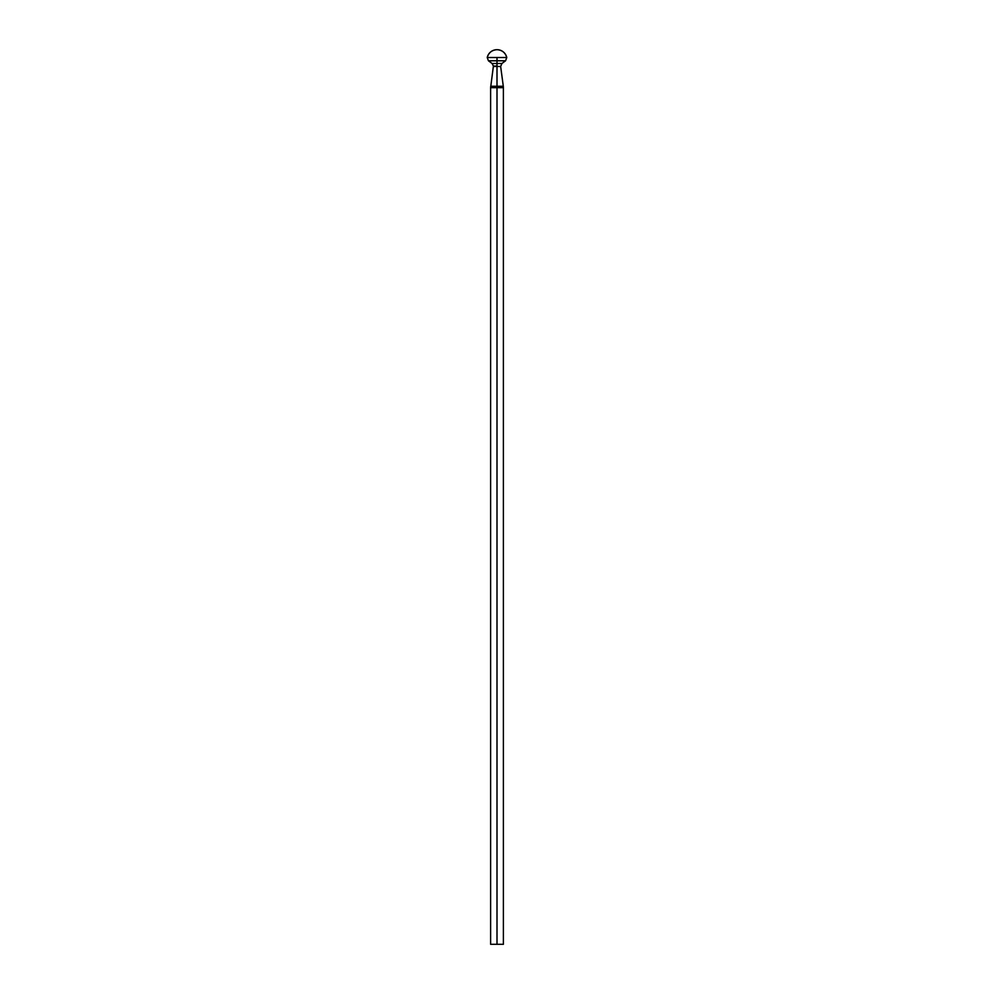 <?xml version="1.0" encoding="UTF-8"?>
<svg xmlns="http://www.w3.org/2000/svg" width="994" height="994" viewBox="0 0 994 994"><rect width="100%" height="100%" fill="white"/><g stroke="black" fill="none" stroke-linecap="round" stroke-linejoin="round"><path stroke-width="1.49" d="M500.653 66.486L493.347 66.486L497 66.051L493.384 66.051L492.08 63.492L501.92 63.492L500.653 66.486L497 66.486L497 87.683L503.386 87.683L497 87.683L497 944.3L503.386 944.3L503.386 87.683L503.299 86.267L497 86.267L503.299 86.267L500.653 66.486M497 57.528L506.778 57.528A10.015 10.015 0 0 0 487.222 57.528L497 57.528L497 60.796L505.561 60.796L497 60.796L497 66.051L497 63.492L501.92 63.492L505.561 60.796L488.439 60.796L492.08 63.492L497 63.492L497 57.528L487.222 57.528C488.663 52.645 491.918 50.035 497 49.7C502.082 50.035 505.337 52.645 506.778 57.528L497 57.528M490.614 944.3L490.614 87.683L493.347 66.486L497 66.486L497 86.267L490.701 86.267L497 86.267L497 87.683L490.614 87.683L497 87.683L497 944.3L490.614 944.3L503.386 944.3M497 60.796L488.439 60.796L497 60.796M506.778 57.528L505.561 60.796M487.222 57.528L488.439 60.796"/></g></svg>
